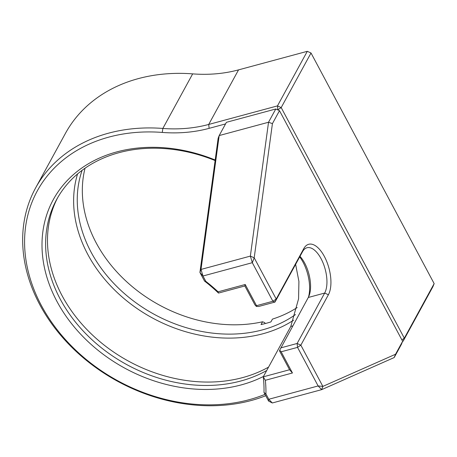 <?xml version="1.0" encoding="UTF-8"?>
<svg xmlns="http://www.w3.org/2000/svg" width="457" height="457" viewBox="0 0 457 457"><rect width="100%" height="100%" fill="white"/><g stroke="black" fill="none" stroke-linecap="round" stroke-linejoin="round"><path stroke-width="0.69" d="M434.15 283.614L311.017 53.006L281.192 107.578L277.879 109.794L277.468 105.893L307.293 51.321L311.017 53.006L307.293 51.321L238.543 69.875A138.985 110.12 28.7 0 1 192.66 73.874A164.469 130.308 -151.3 0 0 138.374 78.604A164.469 130.308 -151.3 0 0 65.42 133.393L35.595 187.964A164.469 130.308 28.7 0 1 108.549 133.176A164.469 130.308 28.7 0 1 162.841 128.446A138.985 110.12 -151.3 0 0 208.718 124.447L277.468 105.893L281.192 107.578L404.325 338.186L434.15 283.614L432.939 286.636L403.114 341.208L402.611 341.345M265.745 395.728A164.469 130.308 28.7 0 1 251.281 400.498A164.469 130.308 28.7 0 1 72.235 347.703A164.469 130.308 28.7 0 1 35.595 187.964M225.547 123.916L209.129 128.348A141.881 112.411 28.7 0 1 162.292 132.433A161.572 128.011 -151.3 0 0 108.96 137.083A161.572 128.011 -151.3 0 0 41.393 305.544A161.572 128.011 -151.3 0 0 249.179 399.692A161.572 128.011 -151.3 0 0 265.014 394.357M263.466 376.442A143.355 113.576 28.7 0 1 241.273 384.885A143.355 113.576 28.7 0 1 56.919 301.357A143.355 113.576 28.7 0 1 116.866 151.884A143.355 113.576 28.7 0 1 215.19 159.996M215.116 160.556A140.459 111.285 -151.3 0 0 118.969 152.689A140.459 111.285 -151.3 0 0 56.662 199.475A140.459 111.285 -151.3 0 0 87.955 335.895A140.459 111.285 -151.3 0 0 240.868 380.984A140.459 111.285 -151.3 0 0 266.699 370.524M268.562 367.114A140.459 111.285 28.7 0 1 242.73 377.573A140.459 111.285 28.7 0 1 90.675 333.324A140.459 111.285 28.7 0 1 57.616 197.778M402.451 340.951L403.114 341.208L404.325 338.186L401.857 339.837M265.197 323.567L264.677 322.585L262.569 321.785A133.25 105.573 28.7 0 1 96.199 242.913A133.25 105.573 28.7 0 1 85.048 168.205M82.123 170.312A133.25 105.573 -151.3 0 0 91.114 252.213A133.25 105.573 -151.3 0 0 295.479 314.565M297.199 307.538A133.25 105.573 28.7 0 1 272.441 319.117L270.915 321.911A133.25 105.573 28.7 0 1 261.044 324.573L262.569 321.785M293.623 320.163A136.146 107.863 28.7 0 1 87.801 254.429A136.146 107.863 28.7 0 1 77.564 173.946M299.992 256.348A25.483 11.979 -105.1 0 1 304.693 263.129A25.483 11.979 -105.1 0 1 309.018 295.93A25.483 11.979 -105.1 0 1 308.292 297.478L279.713 350.182L279.53 350.913L289.584 369.742L263.243 376.848L290.795 326.435L298.57 298.844L298.918 281.461L295.628 264.335M328.4 294.748L324.676 293.057A25.483 11.979 74.9 0 0 321.077 258.708A25.483 11.979 74.9 0 0 306.978 247.751A25.483 11.979 74.9 0 0 302.563 251.641L275.011 302.06L258.628 306.481L256.343 306.413L254.903 304.796L244.849 285.968L218.509 293.08A144.778 114.707 -151.3 0 0 204.508 281.044L199.92 272.452L218.138 138.282L219.183 135.563L268.533 122.242L272.418 123.63L254.201 257.799L276.222 299.038L272.903 301.254L275.011 302.06L276.222 299.038L303.774 248.625A28.374 13.339 -105.1 0 1 324.39 256.491A28.374 13.339 -105.1 0 1 328.4 294.748L300.849 345.161L297.124 343.475L324.676 293.057L308.292 297.478M308.424 297.239A28.374 13.339 74.9 0 0 303.071 262.244A28.374 13.339 74.9 0 0 299.689 256.908M265.934 393.934L268.779 399.264L272.309 402.971L321.659 389.65L318.129 385.948L297.536 347.377L281.152 351.799L292.457 372.981L265.34 380.298A147.674 116.998 28.7 0 1 265.934 393.934L263.997 392.46A144.778 114.707 -151.3 0 0 263.243 376.848L265.34 380.298M272.309 402.971L268.585 401.052L268.779 399.264L318.129 385.948L322.865 386.399L395.556 354.238L402.634 341.288L279.495 110.68L272.418 123.63M268.585 401.052L263.997 392.46M280.741 347.897L297.124 343.475L297.536 347.377L300.849 345.161L322.865 386.399L321.659 389.65L394.18 357.557L395.556 354.238M402.634 341.288L401.423 344.304L394.18 357.557M226.426 122.31L219.183 135.563L201.006 269.43L202.965 276.005L205.81 281.335A147.674 116.998 28.7 0 1 218.098 291.817L245.215 284.5L256.526 305.676L272.903 301.254L252.31 262.689L202.965 276.005L199.92 272.452L201.006 269.43L250.356 256.109L254.201 257.799L252.31 262.689L250.356 256.109L268.533 122.242L275.777 108.989L279.495 110.68L275.777 108.989L226.426 122.31M205.81 281.335L204.508 281.044M218.098 291.817L218.509 293.08M245.215 284.5L244.849 285.968M256.526 305.676L256.343 306.413M279.713 350.182L281.152 351.799M292.457 372.981L289.584 369.742M238.543 69.875L208.718 124.447L209.129 128.348M162.292 132.433L162.841 128.446L192.66 73.874M292.76 325.904L290.795 326.435M303.774 248.625L302.563 251.641"/></g></svg>
